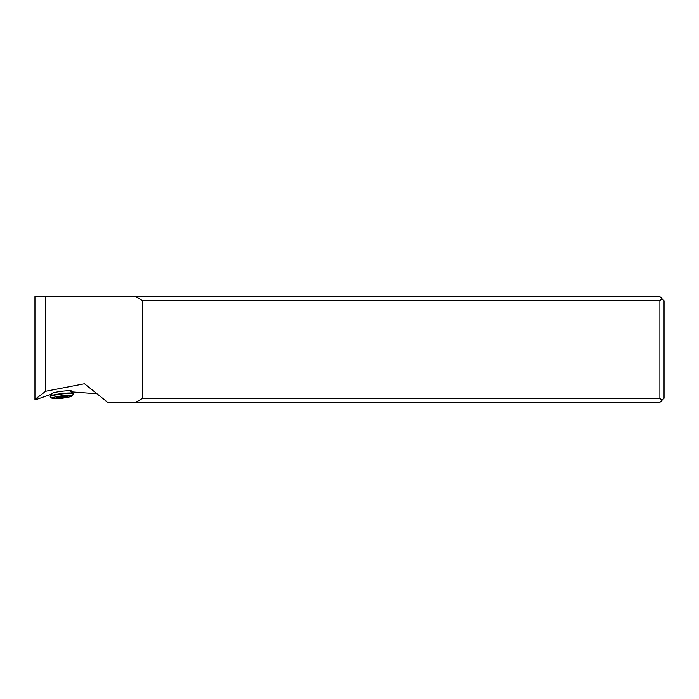 <?xml version="1.0" encoding="UTF-8"?>
<svg xmlns="http://www.w3.org/2000/svg" width="699" height="699" viewBox="0 0 699 699"><rect width="100%" height="100%" fill="white"/><g stroke="black" fill="none" stroke-linecap="round" stroke-linejoin="round"><path stroke-width="1.05" d="M142.797 300.788L659.891 300.788L659.891 398.212L661.97 400.291L659.891 402.371L135.58 402.371L142.797 398.212L142.797 300.788L135.58 296.629L34.95 296.629L34.95 399.374L36.968 399.26L51.848 394.044L51.787 393.485M135.58 296.629L659.891 296.629L664.05 300.788L664.05 398.212L661.97 400.291M34.95 399.374L45.715 391.257L84.483 383.742L107.733 402.371L135.58 402.371M96.995 393.773L71.447 391.859A10.406 1.258 173 0 0 72.215 391.265A10.406 1.258 173 0 0 61.888 391.265A10.406 1.258 173 0 0 51.56 393.799A10.406 1.258 173 0 0 51.848 394.044M71.324 390.872L71.447 391.859M71.377 391.335L70.127 391.239A10.406 1.258 173 0 0 71.246 390.863M52.399 393.179A10.406 1.258 173 0 0 52.757 393.214L51.796 393.554M45.715 391.257L45.715 296.629M659.891 300.788L661.97 298.709M659.891 398.212L142.797 398.212M52.172 398.378L50.328 396.962A11.656 1.407 -7 0 1 50.223 396.805L50.171 396.394A11.656 1.407 -7 0 1 50.241 396.211A11.656 1.407 -7 0 1 61.748 393.546A11.656 1.407 -7 0 1 73.212 393.388A11.656 1.407 -7 0 1 73.316 393.546L73.369 393.956A11.656 1.407 -7 0 1 73.299 394.14L71.857 395.957A9.996 1.206 -7 0 1 61.993 398.238A9.996 1.206 -7 0 1 52.172 398.378A9.996 1.206 -7 0 1 61.993 395.8A9.996 1.206 -7 0 1 71.857 395.957M50.223 396.805A11.656 1.407 -7 0 1 61.792 393.956A11.656 1.407 -7 0 1 73.369 393.956M64.413 397.373L67.873 396.307L65.461 396.088L56.121 397.731L64.413 397.373M68.109 390.767A8.938 1.083 -7 0 1 70.031 390.986M63.53 396.246L63.679 397.425M60.166 396.621L60.315 397.827M52.556 393.284L50.241 396.211M70.442 391.265L73.212 393.388M65.234 396.036L65.356 397.032M58.55 397.111L58.637 397.836"/></g></svg>
